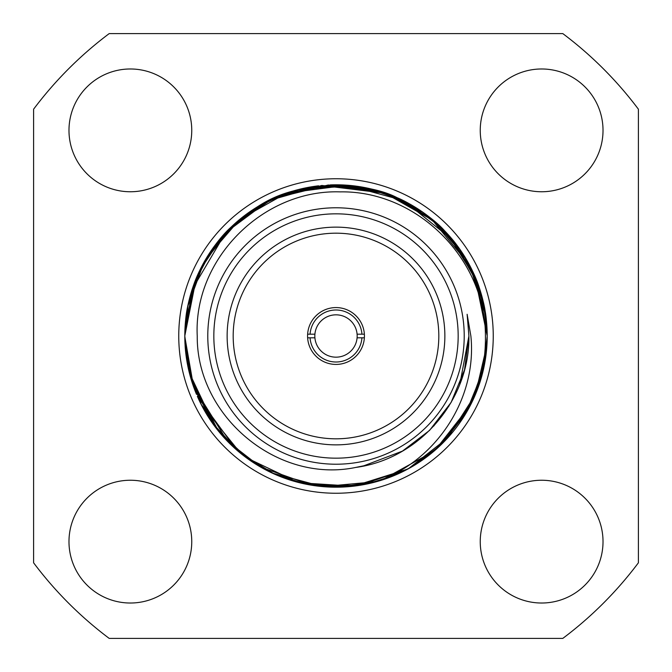 <?xml version="1.0" encoding="UTF-8"?>
<svg xmlns="http://www.w3.org/2000/svg" width="672" height="672" viewBox="0 0 672 672"><rect width="100%" height="100%" fill="white"/><g stroke="black" fill="none" stroke-linecap="round" stroke-linejoin="round"><path stroke-width="1.01" d="M314.908 337.814A21.168 21.168 0 0 0 336 357.168A21.168 21.168 0 0 0 357.092 337.814L361.939 337.814A26.006 26.006 0 0 1 336 362.006A26.006 26.006 0 0 1 310.061 337.814L314.908 337.814A21.168 21.168 0 0 1 314.908 334.186L310.061 334.186A26.006 26.006 0 0 1 336 309.994A26.006 26.006 0 0 1 361.939 334.186L357.092 334.186A21.168 21.168 0 0 0 336 314.832A21.168 21.168 0 0 0 314.908 334.186M357.092 334.186A21.168 21.168 0 0 1 357.092 337.814M307.574 336A28.426 28.426 0 0 0 336 364.426A28.426 28.426 0 0 0 364.426 336A28.426 28.426 0 0 0 336 307.574A28.426 28.426 0 0 0 307.574 336M214.78 426.367L189.336 372.767L184.8 336A151.2 151.2 0 0 1 318.587 185.808M330.641 184.892A151.2 151.2 0 0 1 456.918 245.23M457.052 245.406A151.2 151.2 0 0 1 487.2 336L483.084 371.053L466.805 411.827L477.49 389.306M486.612 349.297L485.142 360.847M438.236 447.392L417.917 463.084L413.272 465.965M408.643 468.611L379.445 480.824L343.795 486.998M341.292 487.108L299.754 482.79L274.033 473.92M271.74 472.861L262.282 468.014M239.87 452.71L220.567 433.658M218.543 431.214L191.36 380.066M191.268 379.747L187.177 362.72M186.942 361.368L185.59 351.431M185.287 348.113L184.951 342.762M486.805 346.912L486.528 350.255M486.511 350.456L485.033 361.528M437.926 447.678L417.144 463.579M414.994 464.923L412.532 466.402M411.953 466.738L396.606 474.524M395.657 474.936L367.651 483.848M367.475 483.89L342.266 487.074M341.183 487.108L301.61 483.235L275.276 474.474M269.531 471.803L252.949 462.353M239.526 452.424L212.083 422.646L191.764 381.352M191.738 381.276L188.227 367.996M187.328 363.544L185.464 350.12M185.304 348.323L185.102 345.61M486.856 346.139L485.663 357.504M439.664 446.074L408.332 468.779M408.148 468.88L397.732 474.029M397.48 474.138L370.121 483.302M369.684 483.403L353.648 486.167M353.43 486.192L299.746 482.79M299.107 482.63L275.15 474.415M274.94 474.323L270.866 472.45M263.332 468.594L249.094 459.732M248.758 459.497L218.24 430.844L192.301 383.032M192.192 382.696L185.699 352.439M486.906 345.391L483.118 370.936L465.402 414.212L438.824 446.855L410.945 467.317M407.627 469.157L353.48 486.184M341.426 487.099L298.83 482.563L270.161 472.114M269.002 471.542L267.238 470.66M474.802 276.049L487.2 336A151.2 151.2 0 0 1 376.48 481.681L341.62 487.074L306.466 484.285L274.73 474.23L240.761 453.432L201.256 404.594L187.933 366.626L184.8 336L187.681 306.6L204.137 262.013L234.73 223.726L266.347 201.802L299.107 189.37L353.396 185.8L386.686 193.553L422.696 212.125M428.719 216.569L445.805 232.025L472.76 271.522M257.401 206.833L228.833 229.337L203.272 263.584L188.068 304.727L184.8 335.924L196.241 278.309M208.27 255.091L229.849 228.32L259.804 205.405M269.951 199.987L284.357 193.889M366.215 187.849L402.125 200.029M403.066 200.491L410.239 204.28M421.756 211.47L429.064 216.829M430.483 217.955L446.754 233.05L472.517 270.992M372.859 189.361L402.721 200.323M403.049 200.483L408.946 203.557M422.436 211.94L426.359 214.771M432.314 219.442L453.113 240.366M453.222 240.5L475.49 277.645M476.204 279.392L484.546 307.81M484.579 307.952L485.638 314.294M485.755 315.176L486.704 323.719M268.733 471.416L237.51 450.727L215.519 427.358L189.958 375.161L184.8 336L187.706 306.482L199.66 270.631L223.406 235.074L242.029 217.552M270.791 199.584L314.034 186.404L359.075 186.572L395.405 196.955L432.079 219.248L447.787 234.175L476.381 279.838M476.742 280.745L487.166 332.791M184.943 329.448L185.312 323.543M185.338 323.224L195.905 279.115M198.097 274L206.522 257.922M206.632 257.746L239.795 219.358L286.524 193.124L347.155 185.212L402.713 200.315M404.426 201.172L453.138 240.391M480.866 292.698L486.461 321.048M486.511 321.586L487.192 334.051M68.981 130.368A61.387 61.387 0 0 0 130.368 191.755A61.387 61.387 0 0 0 191.755 130.368A61.387 61.387 0 0 0 130.368 68.981A61.387 61.387 0 0 0 68.981 130.368M480.245 130.368A61.387 61.387 0 0 0 541.632 191.755A61.387 61.387 0 0 0 603.019 130.368A61.387 61.387 0 0 0 541.632 68.981A61.387 61.387 0 0 0 480.245 130.368M480.245 541.632A61.387 61.387 0 0 0 541.632 603.019A61.387 61.387 0 0 0 603.019 541.632A61.387 61.387 0 0 0 541.632 480.245A61.387 61.387 0 0 0 480.245 541.632M68.981 541.632A61.387 61.387 0 0 0 130.368 603.019A61.387 61.387 0 0 0 191.755 541.632A61.387 61.387 0 0 0 130.368 480.245A61.387 61.387 0 0 0 68.981 541.632M207.782 336A128.218 128.218 0 0 1 336 207.782A128.218 128.218 0 0 1 464.218 336A128.218 128.218 0 0 1 336 464.218A128.218 128.218 0 0 1 207.782 336A128.218 128.218 0 0 0 336 464.218A128.218 128.218 0 0 0 464.218 336M233.184 336A102.816 102.816 0 0 0 336 438.816A102.816 102.816 0 0 0 438.816 336A102.816 102.816 0 0 0 336 233.184A102.816 102.816 0 0 0 233.184 336M227.136 336A108.864 108.864 0 0 0 336 444.864A108.864 108.864 0 0 0 444.864 336A108.864 108.864 0 0 0 336 227.136A108.864 108.864 0 0 0 227.136 336M419.773 461.866L442.646 443.201L466.637 412.121C479.59 388.374 485.848 362.998 485.411 336C485.654 259.19 417.27 190.495 340.15 191.873C263.281 189.294 193.368 258.77 197.24 336C196.518 415.943 276.973 483.79 355.706 467.443C419.269 459.052 469.988 400.201 468.905 336L467.124 314.278L470.87 336C477.296 398.647 436.246 461.093 376.48 481.681L322.577 486.604L272.009 472.996M185.018 344.165A151.2 151.2 0 0 1 184.8 336L185.195 325.055M266.969 201.482L297.62 189.748L342.905 184.96L384.418 192.755L413.549 206.203M452.878 240.08L477.968 283.97L486.058 317.444M486.486 321.35L481.387 294.47L465.125 257.3L434.507 221.298L384.09 192.654L328.272 185.002L272.53 198.769L231.857 226.38L211.999 249.48L194.62 282.4L184.8 336C185.455 315.454 186.304 308.221 193.528 285.365C200.945 263.357 217.711 238.988 231.193 227.018C262.492 200.642 281.123 188.143 337.109 184.8C363.695 186.295 383.712 190.604 397.152 197.719C409.878 202.734 433.784 218.35 444.646 230.849C452.012 238.93 454.348 241.013 463.201 254.26C471.047 267.019 476.465 278.351 479.464 288.263C482.53 298.049 484.428 305.718 485.167 311.27C486.242 316.663 486.923 324.904 487.2 336L484.336 365.308L468.67 408.534L440.656 445.124L413.826 465.637M257.443 206.808L287.062 192.94L330.532 184.901L376.958 190.453L408.038 203.062L440.471 226.699L466.696 259.972L483.16 301.232L487.133 331.565M184.8 336L192.133 289.472L225.716 232.562L268.666 200.617L321.829 185.464L386.257 193.393L430.718 218.148L469.602 265.196L485.864 315.958M437.195 448.35L411.902 466.771M197.366 396.346A151.2 151.2 0 0 0 376.48 481.681L338.142 487.183L297.956 482.336L246.196 457.64L220.324 433.364L200.81 403.712L188.941 371.154L184.8 336.638M487.124 340.746L486.83 346.576M486.52 350.356L478.674 386.047M437.128 448.4L433.894 451.231M433.826 451.282L381.452 480.203M374.548 482.202L365.257 484.344M351.322 486.419L320.023 486.352M299.099 482.63L280.812 476.767M278.124 475.684L272.311 473.13M265.39 469.694L239.081 452.054M236.494 449.837L197.509 396.673M192.931 384.913L191.024 378.941M190.688 377.79L187.58 364.879M435.355 449.98L470.56 404.956L484.756 363.082L487.175 338.948M487.133 340.418L487.015 343.442M486.923 345.131L475.373 394.624L447.409 438.22L408.265 468.812L359.654 485.335L312.245 485.318M311.69 485.234L260.719 467.124L227.539 441.37L193.578 386.778L184.8 336.554M468.905 336L459.799 384.367M448.98 406.006L433.742 426.056M369.491 464.621L355.656 467.452M196.518 394.355A151.2 151.2 0 0 1 185.111 345.752M467.284 315.277L468.905 336L464.537 369.81L451.105 402.452L429.551 430.408L402.452 451.105L362.838 466.166L402.452 451.105L429.551 430.408L451.105 402.452L464.537 369.81L468.905 335.924L464.537 369.81L451.105 402.452L429.551 430.408L402.452 451.105L362.838 466.166L402.452 451.105L429.551 430.408L451.105 402.452L464.537 369.81L468.905 336L467.124 314.278L468.905 336L464.537 369.81L451.105 402.452L429.551 430.408L402.452 451.105L362.838 466.166M638.4 562.8L638.4 109.2A378 378 0 0 0 562.8 33.6L109.2 33.6A378 378 0 0 0 33.6 109.2L33.6 562.8A378 378 0 0 0 109.2 638.4L562.8 638.4A378 378 0 0 0 638.4 562.8M353.044 486.234L309.884 484.924L280.694 476.725M215.267 427.022L193.696 387.089L185.018 344.089M307.633 337.814L310.061 337.814M310.061 334.186L307.633 334.186M361.939 337.814L364.367 337.814M364.367 334.186L361.939 334.186M493.248 336A157.248 157.248 0 0 1 336 493.248A157.248 157.248 0 0 1 178.752 336A157.248 157.248 0 0 1 336 178.752A157.248 157.248 0 0 1 493.248 336M458.17 336A122.17 122.17 0 0 0 336 213.83A122.17 122.17 0 0 0 213.83 336A122.17 122.17 0 0 0 336 458.17A122.17 122.17 0 0 0 458.17 336"/></g></svg>
